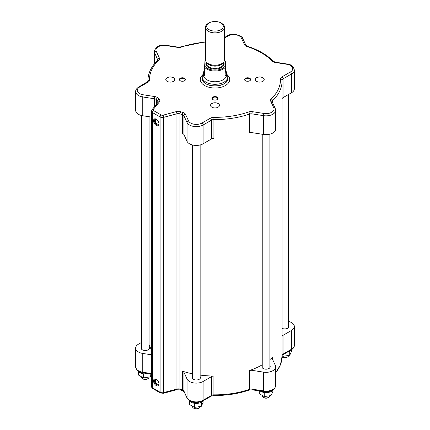 <?xml version="1.0" encoding="UTF-8"?>
<svg xmlns="http://www.w3.org/2000/svg" width="430" height="430" viewBox="0 0 430 430"><rect width="100%" height="100%" fill="white"/><g stroke="black" fill="none" stroke-linecap="round" stroke-linejoin="round"><path stroke-width="0.64" d="M227.782 77.196A12.975 7.493 180 0 1 224.175 83.775A12.975 7.493 180 0 1 209.023 85.129A12.975 7.493 180 0 1 202.218 77.196M202.218 76.916L202.218 78.48A12.782 7.38 0 0 0 210.109 85.296A12.782 7.38 0 0 0 224.041 83.7A12.782 7.38 0 0 0 227.782 78.48L227.782 76.916A12.782 7.38 180 0 1 215 84.296A12.782 7.38 180 0 1 202.218 76.916A12.782 7.38 180 0 1 202.229 76.637A12.782 7.38 180 0 1 203.331 73.901L203.498 73.691M227.271 74.852A14.701 8.487 180 0 1 225.395 85.527A14.701 8.487 180 0 1 205.712 86.102A14.701 8.487 180 0 1 202.729 74.852M224.589 37.985L228.045 35.986A7.987 4.612 180 0 1 241.407 38.055L244.519 44.763A4.795 2.768 0 0 0 246.82 46.467A65.51 37.819 180 0 1 272.26 61.151A4.795 2.768 0 0 0 275.211 62.479L286.826 64.274A7.987 4.612 180 0 1 290.406 71.993L281.903 76.906A4.795 2.768 0 0 0 280.5 78.905A65.51 37.819 180 0 1 271.19 98.965A4.795 2.768 0 0 0 270.669 101.104L273.781 107.812A7.987 4.612 180 0 1 263.998 113.461L252.383 111.666A4.795 2.768 0 0 0 248.674 111.961A65.51 37.819 180 0 1 213.93 117.342A4.795 2.768 0 0 0 210.463 118.148L201.955 123.061A7.987 4.612 180 0 1 188.593 120.991L185.48 114.283A4.795 2.768 0 0 0 183.18 112.579A65.51 37.819 180 0 1 180.788 111.778A4.795 2.768 0 0 0 176.257 111.628L163.029 115.192A1.596 0.924 180 0 1 161.223 115.009L153.542 110.575A1.596 0.924 180 0 1 153.22 109.532L159.39 101.888A4.795 2.768 0 0 0 159.138 99.276A65.51 37.819 180 0 1 157.74 97.895A4.795 2.768 0 0 0 154.789 96.567L143.174 94.772A7.987 4.612 180 0 1 139.594 87.053A1.596 0.924 -120 0 0 138.793 86.973C136.584 88.451 135.541 89.999 135.654 91.617L135.654 110.408A9.589 5.536 0 0 0 142.76 115.751L151.473 117.1M282.107 98.809A3.198 1.844 180 0 1 283.031 97.648L291.535 92.735A9.589 5.536 0 0 0 294.346 88.822L294.346 70.036C293.411 66.29 290.986 64.28 287.068 64L275.453 62.205L273.41 61.345C267.078 54.863 258.376 49.832 247.309 46.247L245.971 45.392L242.859 38.689C243.095 36.131 232.415 32.024 227.244 35.91L224.589 37.442M262.23 364.828A67.107 38.743 180 0 1 249.497 370.536L249.497 389.322A67.107 38.743 180 0 1 213.903 394.831L213.903 376.046A67.107 38.743 180 0 1 200.143 375.089M192.473 373.804A67.107 38.743 180 0 1 182.401 371.171L182.401 389.956A67.107 38.743 180 0 1 179.955 389.134L179.955 113.869A67.107 38.743 0 0 0 182.401 114.692L182.401 133.477A3.198 1.844 180 0 1 183.938 134.612L187.05 141.32A9.589 5.536 0 0 0 203.089 143.803L211.592 138.89A3.198 1.844 180 0 1 213.903 138.352L213.903 119.567A67.107 38.743 0 0 0 249.497 114.057L249.497 132.843A3.198 1.844 180 0 1 251.969 132.644L263.585 134.445A9.589 5.536 0 0 0 275.651 129.097L275.651 110.311L275.232 108.446L272.104 101.695A3.198 1.844 180 0 1 272.561 100.744A67.107 38.743 0 0 0 282.107 80.829A67.107 38.743 0 0 0 282.096 80.195A1.596 1.306 -1.6 0 0 282.096 80.163L282.096 80.163A3.198 1.844 180 0 1 283.031 78.862L291.535 73.949A9.589 5.536 0 0 0 294.346 70.036M272.561 359.394L272.561 357.223A67.107 38.743 180 0 1 269.9 359.587M151.473 349.794A67.107 38.743 180 0 1 149.076 344.548M158.95 123.598A3.198 1.844 60 0 1 158.299 124.818A3.198 1.844 60 0 1 156.703 124.662A3.198 1.844 60 0 1 154.617 121.846A3.198 1.844 60 0 1 155.106 119.282A3.198 1.844 60 0 1 156.488 119.33M156.251 125.442A3.832 2.215 -120 0 0 158.96 123.878A3.832 2.215 -120 0 0 156.251 119.18A3.832 2.215 -120 0 0 153.537 120.749A3.832 2.215 -120 0 0 156.251 125.442M156.251 379.314A3.832 2.215 -120 0 0 153.537 380.878A3.832 2.215 -120 0 0 156.251 385.576A3.832 2.215 -120 0 0 158.96 384.012A3.832 2.215 -120 0 0 156.251 379.314L156.251 379.314M167.098 81.351A4.472 2.585 0 0 0 173.424 81.351A4.472 2.585 0 0 0 173.424 77.696A4.472 2.585 0 0 0 167.098 77.696A4.472 2.585 0 0 0 167.098 81.351A4.424 2.553 180 0 1 165.84 79.566A4.424 2.553 180 0 1 168.571 77.206A4.424 2.553 180 0 1 173.387 77.76A4.424 2.553 180 0 1 174.682 79.566A4.424 2.553 180 0 1 173.408 81.361M180.396 80.835A2.677 1.543 180 0 1 179.729 79.819A2.677 1.543 180 0 1 181.379 78.389A2.677 1.543 180 0 1 184.298 78.722A2.677 1.543 180 0 1 185.083 79.819A2.677 1.543 180 0 1 184.416 80.835M211.856 107.188A4.424 2.553 180 0 1 210.576 105.393A4.424 2.553 180 0 1 211.872 103.592A4.424 2.553 180 0 1 216.693 103.039A4.424 2.553 180 0 1 219.424 105.393A4.424 2.553 180 0 1 218.144 107.188M212.99 99.653A2.677 1.543 180 0 1 212.323 98.637A2.677 1.543 180 0 1 213.108 97.54A2.677 1.543 180 0 1 216.027 97.207A2.677 1.543 180 0 1 217.677 98.637A2.677 1.543 180 0 1 217.01 99.653M245.584 80.835A2.677 1.543 180 0 1 244.917 79.819A2.677 1.543 180 0 1 246.573 78.389A2.677 1.543 180 0 1 249.486 78.722A2.677 1.543 180 0 1 250.271 79.819A2.677 1.543 180 0 1 249.604 80.835M256.592 81.361A4.424 2.553 180 0 1 255.318 79.566A4.424 2.553 180 0 1 258.043 77.206A4.424 2.553 180 0 1 262.864 77.76A4.424 2.553 180 0 1 264.16 79.566A4.424 2.553 180 0 1 262.88 81.361A4.472 2.585 0 0 0 262.902 77.696A4.472 2.585 0 0 0 256.576 77.696A4.472 2.585 0 0 0 256.576 81.351A4.472 2.585 0 0 0 262.902 81.351M245.449 80.765A3.037 1.752 0 0 0 249.739 80.765A3.037 1.752 0 0 0 249.739 78.281A3.037 1.752 0 0 0 245.449 78.281A3.037 1.752 0 0 0 245.449 80.765L245.449 80.765M211.834 103.528A4.472 2.585 0 0 0 211.834 107.177A4.472 2.585 0 0 0 218.166 107.177A4.472 2.585 0 0 0 218.166 103.528A4.472 2.585 0 0 0 211.834 103.528M212.855 97.105A3.037 1.752 0 0 0 212.855 99.583A3.037 1.752 0 0 0 217.145 99.583A3.037 1.752 0 0 0 217.145 97.105A3.037 1.752 0 0 0 212.855 97.105M184.551 78.281A3.037 1.752 0 0 0 180.261 78.281A3.037 1.752 0 0 0 180.261 80.765A3.037 1.752 0 0 0 184.551 80.765A3.037 1.752 0 0 0 184.551 78.281M200.122 406.758A3.832 2.215 180 0 1 199.02 408.108A3.832 2.215 180 0 1 193.597 408.108A3.832 2.215 180 0 1 192.479 406.651M193.597 408.108L194.274 408.5A2.876 1.661 0 0 0 198.343 408.5L199.02 408.108M288.573 355.696A3.832 2.215 180 0 1 287.471 357.045A3.832 2.215 180 0 1 282.085 357.067L282.725 357.432A2.876 1.661 0 0 0 286.794 357.432L287.471 357.045M269.884 395.971A3.832 2.215 180 0 1 268.777 397.315A3.832 2.215 180 0 1 263.353 397.315A3.832 2.215 180 0 1 262.236 395.863M263.353 397.315L264.031 397.707A2.876 1.661 0 0 0 268.1 397.707L268.777 397.315M149.059 377.277A3.832 2.215 180 0 1 147.952 378.626A3.832 2.215 180 0 1 142.529 378.626A3.832 2.215 180 0 1 141.411 377.169M142.529 378.626L143.206 379.018A2.876 1.661 0 0 0 147.275 379.018L147.952 378.626M206.696 26.117A8.31 4.795 180 0 1 209.125 22.903A8.31 4.795 180 0 1 220.875 22.903A8.31 4.795 180 0 1 218.031 30.761A8.31 4.795 180 0 1 206.696 26.117M205.422 59.485A9.589 5.536 0 0 0 205.411 59.695A9.589 5.536 0 0 0 206.25 61.952A9.589 5.536 0 0 0 215 65.231A9.589 5.536 0 0 0 223.75 61.952A9.589 5.536 0 0 0 224.578 59.904A9.589 5.536 0 0 0 224.589 59.695L224.589 27.343A9.589 5.536 0 0 0 221.778 23.424L220.875 22.903M209.125 22.903L208.222 23.424A9.589 5.536 0 0 0 205.422 27.133A9.589 5.536 0 0 0 205.411 27.343A9.589 5.536 0 0 0 215 32.873A9.589 5.536 0 0 0 224.589 27.343M226.502 73.691L226.669 73.901A12.782 7.38 180 0 1 227.782 76.916M204.583 67.209L204.583 75.836A11.502 6.643 180 0 1 203.498 73.019L203.498 75.105A11.502 6.643 0 0 0 215 81.748A11.502 6.643 0 0 0 226.502 75.105L226.502 73.019A11.502 6.643 180 0 1 225.019 76.282L225.078 66.209A10.863 6.273 180 0 1 214.591 70.138A10.863 6.273 180 0 1 204.642 65.763L204.583 67.209A11.502 6.643 0 0 0 214.565 71.025A11.502 6.643 0 0 0 225.019 67.655M224.417 60.737A10.863 6.273 180 0 1 225.358 61.974L225.417 61.571A11.502 6.643 0 0 0 224.455 60.608M205.545 60.608A11.502 6.643 0 0 0 204.981 61.124L204.642 65.763M225.417 61.571L225.417 70.203A11.502 6.643 180 0 1 226.502 73.019M203.498 73.019A11.502 6.643 180 0 1 203.503 72.767A11.502 6.643 180 0 1 204.583 70.203M225.417 70.203L225.019 76.282M204.922 61.528A10.863 6.273 180 0 1 205.583 60.737M225.078 66.209L225.358 61.974M151.473 354.793L142.76 353.444A9.589 5.536 180 0 1 135.654 348.101A9.589 5.536 180 0 1 138.465 344.183L141.405 342.484M192.473 376.659A4.155 2.397 0 0 0 192.296 376.959A4.155 2.397 0 0 0 192.156 377.583A4.155 2.397 0 0 0 196.306 379.98A4.155 2.397 0 0 0 200.461 377.583A4.155 2.397 0 0 0 200.143 376.659M262.23 365.865A4.155 2.397 0 0 0 261.913 366.79A4.155 2.397 0 0 0 263.128 368.488A4.155 2.397 0 0 0 267.653 369.004A4.155 2.397 0 0 0 270.223 366.79A4.155 2.397 0 0 0 269.9 365.865M282.107 328.364A4.155 2.397 0 0 0 285.832 328.832A4.155 2.397 0 0 0 288.912 326.515A4.155 2.397 0 0 0 288.594 325.591M141.405 347.177A4.155 2.397 0 0 0 141.088 348.101A4.155 2.397 0 0 0 145.243 350.498A4.155 2.397 0 0 0 149.398 348.101A4.155 2.397 0 0 0 149.076 347.177M158.95 383.732A3.198 1.844 60 0 1 158.299 384.952A3.198 1.844 60 0 1 155.106 383.108A3.198 1.844 60 0 1 155.106 379.416A3.198 1.844 60 0 1 156.488 379.464M213.903 376.046A3.198 1.844 0 0 0 211.592 376.583L203.089 381.496A9.589 5.536 180 0 1 187.05 379.013L183.938 372.305A3.198 1.844 0 0 0 182.401 371.171M272.561 357.223A3.198 1.844 0 0 0 272.104 358.174A3.198 1.844 0 0 0 272.212 358.652L275.329 365.36A9.589 5.536 180 0 1 275.651 366.79A9.589 5.536 180 0 1 263.585 372.138L251.969 370.337A3.198 1.844 0 0 0 249.497 370.536M288.594 321.441A9.589 5.536 180 0 1 294.346 326.515A9.589 5.536 180 0 1 291.535 330.428L283.031 335.341A3.198 1.844 0 0 0 282.107 336.502M264.901 392.563L264.251 392.81L264.251 396.6L259.295 393.735L259.295 390.918M264.251 396.6L271.024 395.552L272.84 391.644L272.84 390.263M271.104 391.526L270.658 391.73M271.024 395.552L271.024 391.762M264.251 392.81L263.81 392.418M280.5 78.905A1.596 1.306 -1.6 0 1 282.096 80.163L282.107 356.094L282.945 356.325L289.718 355.277L291.529 351.369L291.529 349.988M289.793 351.251L289.347 351.455M289.718 355.277L289.718 351.487M282.945 356.325L282.945 354.718M195.145 403.351L194.494 403.598L194.494 407.393L189.539 404.528L189.539 401.056M194.494 407.393L201.267 406.345L203.078 402.432L203.078 401.056M201.342 402.319L200.901 402.523M201.267 406.345L201.267 402.555M194.494 403.598L194.054 403.211M144.077 373.869L143.426 374.116L143.426 377.906L138.471 375.046L138.471 371.574M143.426 377.906L150.199 376.863L151.473 374.476M150.199 376.863L150.199 374.041M143.426 374.116L142.986 373.724M291.932 349.477A7.67 4.429 180 0 1 290.18 351.041A7.67 4.429 180 0 1 287.616 352.019M273.238 389.752A7.67 4.429 180 0 1 271.491 391.316A7.67 4.429 180 0 1 260.241 391.069M203.428 400.626A7.67 4.429 180 0 1 201.729 402.109A7.67 4.429 180 0 1 189.135 400.545M147.791 373.67A7.67 4.429 180 0 1 138.068 371.063M268.39 397.513A2.876 1.661 180 0 1 263.74 397.513M287.084 357.239A2.876 1.661 180 0 1 282.435 357.239M147.565 378.819A2.876 1.661 180 0 1 142.916 378.819M198.633 408.306A2.876 1.661 180 0 1 193.984 408.306M290.406 71.993A1.596 0.924 60 0 1 291.535 73.949L291.535 92.735M139.594 87.053L148.097 82.146A4.795 2.768 0 0 0 149.5 80.141A65.51 37.819 180 0 1 158.81 60.082A4.795 2.768 0 0 0 159.331 57.942L156.219 51.234A7.987 4.612 180 0 1 166.001 45.585A1.596 0.339 -81.2 0 1 166.243 45.311C159.987 44.354 156.02 46.365 154.349 51.347A9.589 5.536 0 0 0 154.671 52.777L154.671 63.489M156.219 51.234A1.596 1.258 155.1 0 0 154.671 52.777L157.788 60.146M159.331 57.942A1.596 1.258 155.1 0 0 157.788 59.485A3.198 1.844 180 0 1 157.896 59.963L157.702 60.232C151.258 66.478 147.99 73.342 147.893 80.829A67.107 38.743 0 0 0 147.904 81.463L138.793 86.973M149.5 80.141A1.596 1.306 178.4 0 0 147.904 81.463A3.198 1.844 180 0 1 147.904 81.49M135.654 91.617A9.589 5.536 0 0 0 142.76 96.965L142.76 115.751M143.174 94.772A1.596 0.339 98.8 0 0 142.76 96.965L154.375 98.76L154.375 106.86M154.789 96.567A1.596 0.339 98.8 0 0 154.375 98.76A3.198 1.844 180 0 1 156.343 99.647A67.107 38.743 0 0 0 157.772 101.061L157.772 102.657M156.343 104.425L156.343 99.647A1.596 1.139 136.1 0 1 157.74 97.895M272.561 102.684L272.561 100.744A1.596 1.118 46.1 0 0 271.19 98.965M275.651 373.03L280.462 364.817L282.107 356.094A67.107 38.743 180 0 1 275.651 372.67M161.223 115.009A1.596 0.924 120 0 0 160.094 116.965L160.094 392.23L152.408 387.796L152.408 112.531L160.094 116.965A3.198 1.844 0 0 0 163.701 117.331L176.934 113.767A3.198 1.844 180 0 1 179.955 113.869A1.596 0.683 109.5 0 1 180.788 111.778M166.001 45.585L177.617 47.381A4.795 2.768 0 0 0 181.326 47.085A65.51 37.819 180 0 1 205.411 42.108M183.18 112.579A1.596 0.634 107.8 0 0 182.401 114.692A3.198 1.844 180 0 1 183.938 115.826A1.596 1.258 -24.9 0 1 185.48 114.283M176.257 111.628A1.596 0.554 74.9 0 1 176.934 113.767L176.934 389.032L163.701 392.595L163.701 117.331A1.596 0.554 74.9 0 0 163.029 115.192M153.542 110.575A1.596 0.924 120 0 0 152.408 112.531A3.198 1.844 0 0 1 151.473 111.225L151.978 109.833A1.596 1.183 -141.1 0 1 153.22 109.532M159.39 101.888A1.596 1.183 -141.1 0 0 158.149 102.189L151.978 109.833M159.138 99.276A1.596 1.113 133.3 0 0 157.772 101.061A3.198 1.844 180 0 1 158.245 102.023L158.149 102.189M148.097 82.146A1.596 0.924 -120 0 0 147.297 82.066M158.81 60.082A1.596 1.118 -133.9 0 0 157.702 60.232M177.617 47.381A1.596 0.339 -81.2 0 1 177.864 47.106L166.243 45.311M181.326 47.085A1.596 0.672 -109.1 0 0 180.799 46.875L177.864 47.106M228.045 35.986A1.596 0.924 -120 0 0 227.244 35.91M241.407 38.055A1.596 1.258 -24.9 0 1 242.859 38.689M244.519 44.763A1.596 1.258 -24.9 0 1 245.971 45.392M246.82 46.467A1.596 0.634 -72.2 0 1 247.309 46.247M272.26 61.151A1.596 1.139 -43.9 0 1 273.41 61.345M275.211 62.479A1.596 0.339 -81.2 0 1 275.453 62.205M286.826 64.274A1.596 0.339 -81.2 0 1 287.068 64M281.903 76.906A1.596 0.924 60 0 1 283.031 78.862L283.031 97.648M270.669 101.104A1.596 1.258 -24.9 0 1 272.12 101.738M273.781 107.812A1.596 1.258 -24.9 0 1 275.232 108.446M263.998 113.461A1.596 0.339 98.8 0 0 263.585 115.659A9.589 5.536 0 0 0 275.651 110.311M252.383 111.666A1.596 0.339 98.8 0 0 251.969 113.859L263.585 115.659L263.585 134.445M248.674 111.961A1.596 0.672 70.9 0 1 249.497 114.057A3.198 1.844 180 0 1 251.969 113.859L251.969 132.644M213.93 117.342L213.903 119.567A3.198 1.844 180 0 0 211.592 120.104L211.592 138.89M210.463 118.148A1.596 0.924 60 0 1 211.592 120.104L203.089 125.017L203.089 143.803M201.955 123.061A1.596 0.924 60 0 1 203.089 125.017A9.589 5.536 0 0 1 187.05 122.534L187.05 141.32M188.593 120.991A1.596 1.258 155.1 0 0 187.05 122.534L183.938 115.826L183.938 134.612M263.757 391.612A1.596 0.339 -81.2 0 1 263.585 390.924A9.589 5.536 180 0 0 275.651 385.576C274.49 390.639 272.652 389.827 269.943 391.279L263.757 391.612L252.136 389.811L249.201 390.042C238.301 393.767 226.54 395.589 213.914 395.509L211.259 396.105L202.756 401.013C196.134 403.748 190.931 402.819 187.141 398.234L184.029 391.526L180.256 389.854A1.596 0.683 -70.5 0 1 179.955 389.134A3.198 1.844 0 0 0 176.934 389.032A1.596 0.554 -105.1 0 1 176.676 389.741L163.443 393.305A1.596 0.554 -105.1 0 0 163.701 392.595A3.198 1.844 180 0 1 160.094 392.23A1.596 0.924 -60 0 0 160.422 392.961L163.443 393.305M160.422 392.961L152.741 388.526A1.596 0.924 -60 0 1 152.408 387.796A3.198 1.844 180 0 1 151.473 386.489L151.473 111.225M223.627 62.114L223.627 63.452A8.627 4.983 180 0 1 223.621 63.64A8.627 4.983 180 0 1 214.839 68.429A8.627 4.983 180 0 1 206.373 63.452L206.373 62.114M206.373 62.13A9.137 5.278 0 0 0 213.301 69.053A9.137 5.278 0 0 0 224.132 64.07A9.137 5.278 0 0 0 223.627 62.13M223.75 61.952L222.939 63A8.697 5.02 180 0 1 215 65.973A8.697 5.02 180 0 1 207.061 63L206.25 61.952M206.722 62.56A8.627 4.983 0 0 0 215 66.145A8.627 4.983 0 0 0 223.277 62.56M151.473 373.579L142.76 372.229L142.76 353.444M151.473 374.24L142.932 372.917A1.596 0.339 -81.2 0 1 142.76 372.229A9.589 5.536 180 0 1 135.654 366.887L135.654 348.101M291.535 330.428L291.535 349.214A1.596 0.924 -120 0 1 291.207 349.945C293.432 348.445 294.475 346.897 294.346 345.301A9.589 5.536 180 0 1 291.535 349.214L283.031 354.127A3.198 1.844 0 0 0 282.107 355.287M291.207 349.945L282.704 354.858A1.596 0.924 -120 0 0 283.031 354.127L283.031 335.341M263.585 372.138L263.585 390.924L251.969 389.123A3.198 1.844 0 0 0 249.497 389.322A1.596 0.672 -109.1 0 1 249.201 390.042M252.136 389.811A1.596 0.339 -81.2 0 1 251.969 389.123L251.969 370.337M213.914 395.509L213.903 394.831A3.198 1.844 0 0 0 211.592 395.369L203.089 400.282A9.589 5.536 180 0 1 187.05 397.798L183.938 391.09A3.198 1.844 0 0 0 182.401 389.956A1.596 0.634 -72.2 0 0 182.691 390.671M211.259 396.105A1.596 0.924 -120 0 0 211.592 395.369L211.592 376.583M202.756 401.013A1.596 0.924 -120 0 0 203.089 400.282L203.089 381.496M187.141 398.234A1.596 1.258 -24.9 0 1 187.05 397.798L187.05 379.013M184.029 391.526A1.596 1.258 -24.9 0 1 183.938 391.09L183.938 372.305M154.349 51.347L154.349 63.887M147.893 80.829L147.893 81.523M205.411 41.812L180.799 46.875M205.411 59.695L205.411 27.343M142.932 372.917C139.062 372.686 136.638 370.676 135.654 366.887M282.704 354.858L282.096 355.427M180.256 389.854L176.676 389.741M151.473 386.489C151.811 387.833 152.236 388.51 152.741 388.526M275.651 385.576L275.651 366.79M294.346 345.301L294.346 326.515M262.23 134.235L262.23 367.714M269.9 134.171L269.9 367.714M288.594 94.433L288.594 327.44M192.473 144.958L192.473 378.502M200.143 144.958L200.143 378.502M141.405 115.477L141.405 349.02M149.076 116.729L149.076 349.02M155.837 119.142A3.295 3.295 0 0 0 158.788 124.259M155.837 379.276A3.295 3.295 0 0 0 158.788 384.388"/></g></svg>
